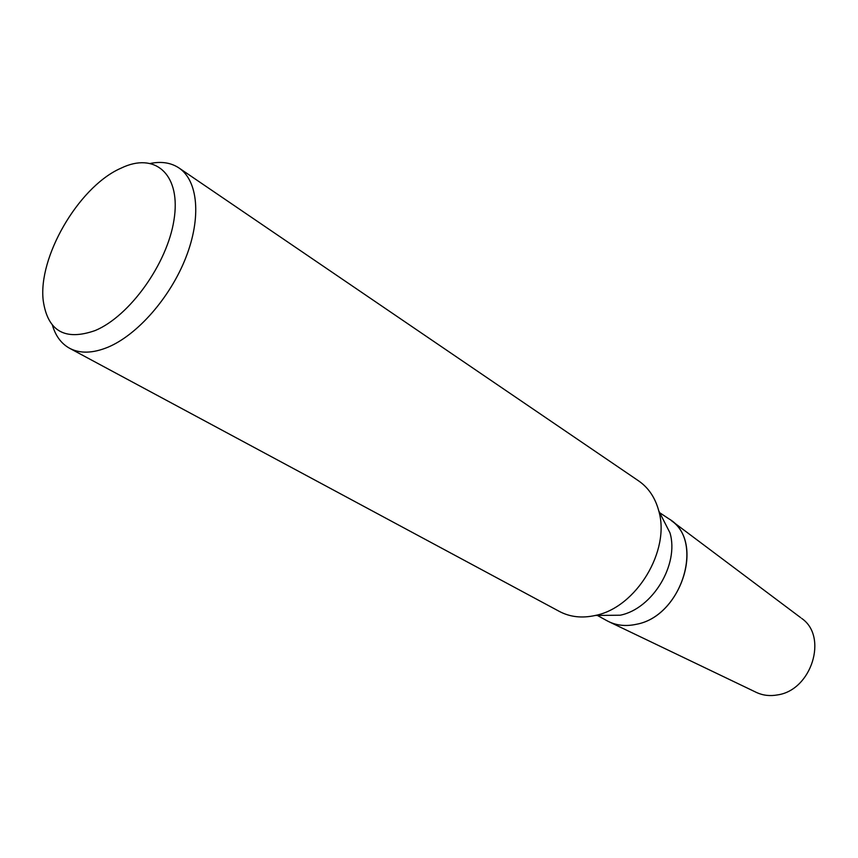 <?xml version="1.0" encoding="UTF-8"?>
<svg xmlns="http://www.w3.org/2000/svg" width="858" height="858" viewBox="0 0 858 858"><rect width="100%" height="100%" fill="white"/><g stroke="black" fill="none" stroke-linecap="round" stroke-linejoin="round"><path stroke-width="1.29" d="M150.547 163.406C161.615 161.229 171.096 162.752 178.99 167.975L638.642 480.909C648.519 487.741 655.222 497.726 658.762 510.864L669.98 532.861C679.386 564.392 652.53 608.826 620.205 615.207L595.291 615.465C582.003 618.393 570.055 617.063 559.427 611.454L69.595 348.273C61.315 343.683 55.588 335.982 52.413 325.15M659.705 512.719L668.897 518.843C705.308 539.414 682.325 616.216 636.389 624.281C625.557 626.651 615.776 625.482 607.056 620.774L597.383 615.443M658.762 510.864C670.591 550.557 636.271 607.357 595.581 615.4L595.291 615.465M178.99 167.975C198.026 180.716 201.566 217.449 185.896 257.475C170.313 297.479 137.419 334.974 107.797 347.276C92.718 353.399 79.976 353.732 69.595 348.273M118.94 169.123L124.453 166.624C157.1 152.981 181.135 176.201 173.97 220.066C167.256 263.738 129.665 316.194 95.174 330.544C64.951 341.141 47.619 331.134 43.211 300.525C38.009 257.454 77.724 188.696 118.94 169.123M800.782 617.728L671.213 520.527C704.793 543.2 680.802 616.452 636.389 624.281C626.683 626.426 617.749 625.686 609.609 622.05M801.78 618.479C828.206 636.604 811.647 690.089 777.638 694.894C770.184 696.267 763.234 695.506 756.799 692.62L755.662 692.084M756.799 692.62L609.673 622.082"/></g></svg>
